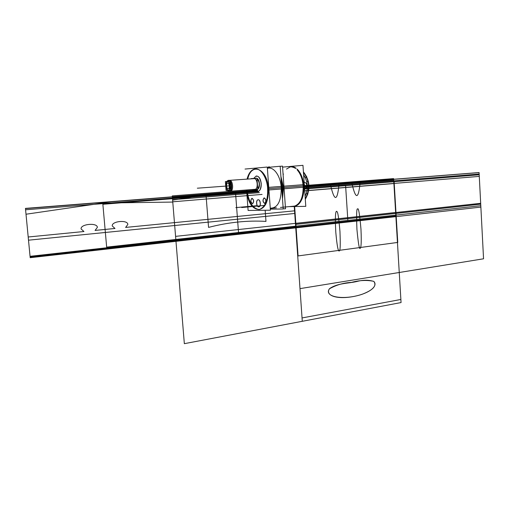 <?xml version="1.0" encoding="UTF-8"?>
<svg xmlns="http://www.w3.org/2000/svg" width="509" height="509" viewBox="0 0 509 509"><rect width="100%" height="100%" fill="white"/><g stroke="black" fill="none" stroke-linecap="round" stroke-linejoin="round"><path stroke-width="0.76" d="M289.106 206.629L305.788 206.349L302.963 165.33L282.571 167.117M289.901 166.857C291.988 166.29 294.075 166.761 296.149 168.269M297.091 169.052L298.497 170.56C301.735 174.791 303.529 180.332 303.867 187.191L282.597 188.915L281.153 179.881M293.438 206.215C297.071 206.272 299.947 203.804 302.066 198.822C303.529 195.042 304.115 190.741 303.822 185.919C303.294 179.594 301.532 174.498 298.535 170.617L298.255 170.21M303.695 184.652L283.074 186.249L303.695 184.652C304.197 189.959 303.65 194.699 302.041 198.873C299.89 203.937 296.963 206.406 293.267 206.285M304.395 184.602L303.708 184.652L304.395 184.602L304.586 188.896L304.395 184.602M281.362 186.383L267.556 187.452C268.211 199.496 265.558 206.819 259.584 209.415C252.509 209.568 248.074 203.097 246.28 189.991C248.074 203.097 252.509 209.568 259.584 209.415C265.558 206.819 268.211 199.496 267.556 187.452L281.362 186.383M292.77 206.279L294.603 206.107C300.514 203.778 303.358 197.066 303.141 185.97L303.618 185.931C303.835 197.028 300.984 203.734 295.074 206.062L293.241 206.234M303.803 185.919L284.009 187.471L303.803 185.919C303.148 178.449 300.908 172.831 297.091 169.071C300.908 172.831 303.148 178.449 303.822 185.919C303.148 178.449 300.908 172.831 297.091 169.071C300.908 172.831 303.148 178.449 303.822 185.919C304.032 197.008 301.182 203.715 295.271 206.043M293.33 206.228L295.608 205.948M299.082 203.676L298.49 204.185C302.321 200.272 304.058 194.183 303.708 185.925L304.484 185.868M270.33 209.148L283.22 208.983L280.185 166.258L267.314 167.416M281.254 187.687C281.261 201.373 277.59 208.2 270.26 208.187C277.59 208.2 281.261 201.373 281.254 187.687C280.567 175.694 273.441 166.01 267.384 168.377C273.441 166.01 280.567 175.694 281.254 187.687C280.567 175.694 273.441 166.01 267.384 168.377C273.441 166.01 280.567 175.694 281.254 187.687L268.847 188.661L281.254 187.687C281.261 201.373 277.59 208.2 270.26 208.187C277.59 208.2 281.261 201.373 281.254 187.687L268.847 188.661M283.208 208.805L285.524 208.779L282.501 166.119L280.192 166.322L282.501 166.119L285.524 208.779L283.208 208.805M283.558 187.509L282.501 198.809L283.558 187.509L282.501 198.809L283.558 187.509L280.904 176.368M283.074 186.249L282.406 186.275L282.253 195.386M281.706 187.656L283.195 187.535L282.616 187.592L281.127 179.473L282.616 187.592L282.285 195.78L282.616 187.592L281.127 179.473L282.616 187.592L282.285 195.78L282.616 187.592L281.127 179.473M281.102 179.117L282.769 188.903M282.584 186.262L282.31 196.137M303.886 187.185L304.573 187.127L304.166 182.846L304.573 187.127L283.258 188.826L282.425 197.74L283.265 188.826M281.547 188.96L267.747 190.054C267.448 177.908 260.627 167.315 254.525 169.052C260.627 167.315 267.448 177.908 267.747 190.054L281.547 188.96M247.05 179.136C248.538 173.391 251.032 170.031 254.525 169.052C251.032 170.031 248.538 173.391 247.05 179.136M290.162 166.837L293.05 166.901L295.92 168.288M297.103 169.287C300.8 173.079 302.976 178.627 303.618 185.931L303.141 185.97C302.55 179.073 300.552 173.696 297.141 169.841M295.455 168.326L292.58 166.933L289.685 166.869M290.359 166.825L286.484 169.077M291.173 166.71L296.111 168.275L291.173 166.71M245.026 169.058L267.289 167.047L270.406 210.211L248.106 210.446L246.929 194.616M268.402 188.699C267.365 168.454 251.255 161.779 247.768 179.085C251.255 161.779 267.365 168.454 268.402 188.699C267.365 168.454 251.255 161.779 247.768 179.085C251.255 161.779 267.365 168.454 268.402 188.699C268.555 201.195 265.418 208.136 259.005 209.523C252.547 208.366 248.538 201.838 246.992 189.94C248.538 201.838 252.547 208.366 259.005 209.523C265.418 208.136 268.555 201.195 268.402 188.699C268.555 201.195 265.418 208.136 259.005 209.523C252.547 208.366 248.538 201.838 246.992 189.94C248.538 201.838 252.547 208.366 259.005 209.523C265.418 208.136 268.555 201.195 268.402 188.699M264.712 203.403C266.468 201.513 266.341 199.681 264.311 197.899C266.341 199.681 266.468 201.513 264.712 203.403C266.468 201.513 266.341 199.681 264.311 197.899L264.05 197.931C262.459 200.107 262.676 201.933 264.705 203.403C262.727 201.729 262.568 199.897 264.222 197.912L264.146 197.925C262.568 199.986 262.759 201.812 264.712 203.403L264.884 203.377C266.462 201.303 266.271 199.477 264.311 197.899C266.341 199.681 266.468 201.513 264.712 203.403C262.727 201.729 262.568 199.897 264.222 197.912C262.568 199.897 262.727 201.729 264.712 203.403C262.727 201.729 262.568 199.897 264.222 197.912M252.477 203.689C254.156 201.844 254.023 200.056 252.082 198.313C254.023 200.056 254.156 201.844 252.477 203.689C254.156 201.844 254.023 200.056 252.082 198.313L251.834 198.345C250.313 200.463 250.53 202.245 252.47 203.689C250.581 202.054 250.422 200.266 252 198.319L251.93 198.332C250.422 200.342 250.606 202.13 252.477 203.689L252.642 203.67C254.144 201.647 253.959 199.859 252.082 198.313C254.023 200.056 254.156 201.844 252.477 203.689C250.581 202.054 250.422 200.266 252 198.319C250.422 200.266 250.581 202.054 252.477 203.689C250.581 202.054 250.422 200.266 252 198.319M258.769 206.851C256.383 207.061 255.836 199.674 258.248 199.763C260.646 199.515 261.193 206.985 258.769 206.851L258.992 206.819C261.238 206.444 260.506 199.509 258.248 199.763L258.038 199.795C255.798 200.171 256.511 207.068 258.769 206.851C256.383 207.061 255.836 199.674 258.248 199.763C260.646 199.515 261.193 206.985 258.769 206.851C256.383 207.061 255.836 199.674 258.248 199.763C260.646 199.515 261.193 206.985 258.769 206.851C261.193 206.985 260.646 199.515 258.248 199.763C255.836 199.674 256.383 207.061 258.769 206.851M254.557 189.431C255.607 191.104 256.778 191.81 258.063 191.562C260.296 190.646 261.352 187.974 261.232 183.539C259.571 175.91 257.09 174.205 253.781 178.43C257.09 174.205 259.571 175.91 261.232 183.539C260.71 191.25 258.515 193.255 254.64 189.564C258.515 193.255 260.71 191.25 261.232 183.539C260.551 178.481 258.865 175.968 256.18 176.006M264.521 203.409L264.788 203.39C266.379 201.201 266.156 199.375 264.12 197.918M252.299 203.695L252.547 203.676C254.061 201.545 253.845 199.763 251.898 198.332M258.279 199.776L257.948 199.802C255.639 200.196 256.498 207.341 258.795 206.851M258.559 206.851L258.903 206.826C261.219 206.431 260.341 199.248 258.044 199.782M254.551 189.571C255.588 191.149 256.727 191.817 257.974 191.569C260.315 190.563 261.359 187.726 261.098 183.055M261.168 184.042C260.602 178.71 258.909 176.031 256.091 176.006M256.301 178.201L255.69 178.296M257.783 189.17C260.43 187.732 259.832 179.505 256.994 178.385M256.549 178.233L255.925 178.233M254.634 189.437C258.591 189.952 257.681 177.577 253.832 178.557M254.055 178.627C257.656 178.105 258.483 189.431 254.844 189.342C258.483 189.431 257.656 178.105 254.055 178.627C257.656 178.105 258.483 189.431 254.844 189.342C258.483 189.431 257.656 178.105 254.055 178.627C257.656 178.105 258.483 189.431 254.844 189.342C258.483 189.431 257.656 178.105 254.055 178.627C257.656 178.105 258.483 189.431 254.844 189.342M257.777 189.049C260.163 185.378 259.902 181.866 257 178.506C259.902 181.866 260.163 185.378 257.777 189.049C260.163 185.378 259.902 181.866 257 178.506C259.902 181.866 260.163 185.378 257.777 189.049C260.163 185.378 259.902 181.866 257 178.506M257.758 188.807C259.927 185.314 259.679 181.961 257.02 178.761M230.303 190.366L229.101 191.339M230.564 189.889C231.563 187.096 231.36 184.366 229.941 181.707M229.623 181.274L227.847 180.46L254.729 178.589M257.586 186.498L257.191 181.102M229.514 180.332C232.842 179.811 233.936 190.69 230.609 191.219L230.342 191.257M229.362 191.327L229.362 191.327C232.906 191.435 232.034 179.881 228.541 180.402C232.034 179.881 232.906 191.435 229.368 191.333C232.906 191.435 232.034 179.881 228.541 180.402C232.034 179.881 232.906 191.435 229.368 191.333L229.362 191.327C232.906 191.435 232.034 179.881 228.541 180.402M228.191 180.441L227.797 180.472M229.527 191.301L255.518 189.284M227.727 181.668L226.32 182.737C225.417 185.359 225.697 187.694 227.167 189.736L228.382 190.207M228.636 190.449L229.037 190.83M228.77 180.32L228.102 180.453M227.657 181.586L226.359 182.674C225.436 185.346 225.722 187.719 227.224 189.793L228.318 190.29C225.563 190.64 224.87 181.579 227.657 181.586C230.431 181.179 231.131 190.366 228.318 190.29C231.131 190.366 230.431 181.179 227.657 181.586C224.87 181.579 225.563 190.64 228.318 190.29C231.131 190.366 230.431 181.179 227.657 181.586C224.87 181.579 225.563 190.64 228.318 190.29C225.563 190.64 224.87 181.579 227.657 181.586C230.431 181.179 231.131 190.366 228.318 190.29C231.131 190.366 230.431 181.179 227.657 181.586M228.484 190.461L228.923 190.888M228.974 190.945L229.304 191.269M229.145 191.327L228.337 190.996L230.609 191.219M228.872 181.331L227.536 180.886L228.28 180.447L226.6 181.484M228.477 180.485L227.79 181.401M226.085 190.582L230.602 190.353L229.909 181.255L225.392 181.567L226.085 190.582M228.477 183.106L226.976 183.202L228.477 183.106L226.976 183.202L226.39 186.039L227.396 188.775L228.904 188.693L227.396 188.775L226.39 186.039L226.976 183.202L228.477 183.106L226.976 183.202L226.39 186.039L227.396 188.775L228.904 188.693M228.999 188.686L229.572 185.944M229.559 185.753L228.579 183.1M228.35 190.468L228.808 190.932M228.815 190.951L229.279 191.333M229.196 191.327L229.266 191.403C233.097 191.938 232.149 179.359 228.426 180.345L227.657 181.414M228.115 190.22C231.061 190.627 230.322 180.937 227.459 181.688M228.528 183.1L226.817 183.215M229.527 185.944L228.439 183.017M228.885 188.788L229.514 185.76M227.243 188.788L228.955 188.693M226.257 185.957L227.332 188.871M226.893 183.119L226.27 186.141M251.949 189.704L257.802 189.412L256.981 178.201L251.134 178.621M225.602 184.245L225.881 187.904M227.294 190.519L228.624 190.983M228.706 190.964L229.559 190.404M230.45 188.413L230.055 183.195M228.993 190.958L230.074 190.379M230.545 189.653C231.519 187.013 231.321 184.443 229.96 181.936C231.321 184.443 231.519 187.013 230.545 189.653C231.519 187.013 231.321 184.443 229.96 181.936M229.4 181.293L228.223 180.829M283.112 174.772L283.392 174.033M261.232 183.539C260.71 191.25 258.515 193.255 254.64 189.564C258.515 193.255 260.71 191.25 261.232 183.539C259.571 175.91 257.09 174.205 253.781 178.43C257.09 174.205 259.571 175.91 261.232 183.539M303.453 172.449C309.631 180.778 310.236 189.52 305.26 198.675M304.484 185.569L393.61 178.602L304.484 185.569L393.61 178.602L400.876 299.47L302.047 317.94L294.234 206.209L295.436 223.362L175.573 236.373L172.748 201.799L262.078 194.419M304.719 190.9L393.902 183.533L395.646 212.488L295.436 223.362L294.234 206.209L293.069 206.253L294.234 206.196L295.697 227.173L175.917 240.553L172.615 200.132L206.011 194.915L208.556 227.396C228.318 222.287 247.457 220.289 265.972 221.402L265.164 210.268L265.972 221.402C247.463 220.289 228.318 222.287 208.556 227.396L206.011 194.915L172.615 200.132L175.917 240.553L295.697 227.173L294.234 206.209L302.282 321.3L294.234 206.209L302.282 321.3L184.341 343.67L172.576 199.693L259.425 192.656L172.576 199.693L184.341 343.67L302.282 321.3L294.234 206.209L295.704 227.205L294.234 206.209L294.558 210.834L125.621 227.428L127.842 224.45C127.81 219.589 111.535 221.084 112.254 225.945L114.996 228.471L95.062 230.431L97.372 227.377C97.334 222.414 80.339 223.979 81.09 228.948L83.96 231.519L28.199 236.997L25.45 208.391L172.341 196.805L174.453 222.63L172.341 196.805L257.331 190.099L172.341 196.805L175.98 241.33L30.184 257.694L28.504 240.184L174.689 225.512L175.98 241.33L174.689 225.512L294.743 213.462L295.748 227.879L175.98 241.33L172.341 196.805L257.331 190.099L172.341 196.805L175.98 241.33L30.184 257.694L25.45 208.391L172.341 196.805L175.98 241.33L172.341 196.805L25.45 208.391L172.341 196.805L175.98 241.33L30.184 257.694L25.45 208.391L30.184 257.694L295.748 227.879L175.98 241.33L295.748 227.879L294.234 206.209L293.069 206.253M304.509 185.861L283.189 187.535L304.509 185.861M281.477 187.668L267.67 188.756L281.477 187.668M303.409 171.845C310.064 180.542 310.694 189.685 305.298 199.28L307.932 193.802L306.342 193.28L305.088 196.251C308.499 188.839 308.009 181.719 303.618 174.886L305.273 177.641L306.774 176.871L303.409 171.845C310.064 180.542 310.694 189.685 305.298 199.28M304.567 187.058L330.513 184.996C334.489 201.857 337.321 201.634 339.007 184.322L351.891 183.297C355.715 199.865 358.444 199.649 360.086 182.648L393.692 179.976L395.856 216.013L175.917 240.585L172.405 197.556L257.77 190.773M306.774 181.866L308.276 181.096L308.842 189.405L307.258 188.877L306.774 181.866M269.153 167.251L268.962 166.513L269.153 167.251M26.01 214.225L102.761 203.053L172.774 202.073L175.923 240.63L30.114 256.924L26.01 214.225L102.761 203.053L172.774 202.073L175.923 240.63L30.114 256.924L26.01 214.225M264.432 205.439L241.699 207.526M356.726 281.528C347.952 283.577 337.671 282.985 329.546 288.654C323.33 296.849 343.053 300.615 361.937 294.348C372.976 290.155 376.959 285.848 373.873 281.432C368.592 279.823 362.879 279.855 356.726 281.528M256.88 189.291L172.271 195.908L175.929 240.744L295.71 227.351L294.234 206.209L295.748 227.879L294.234 206.209L295.742 227.727L175.968 241.158L172.354 196.977L257.427 190.251M304.592 188.998L393.801 181.764L401.06 302.562L302.282 321.3L401.06 302.562L393.801 181.764L304.592 188.998M357.649 208.983C356.586 207.907 356.351 214.722 356.936 229.438C358.247 243.245 359.316 249.544 360.143 248.341C360.856 247.838 361.683 244.874 360.976 229.26C359.672 214.314 358.565 207.551 357.649 208.983M337.092 211.738C336.029 210.071 334.693 212.278 335.813 232.403C337.454 250.867 338.835 252.26 339.637 250.447C340.317 249.525 340.419 243.162 339.948 231.353C338.899 219.029 337.944 212.495 337.092 211.738M282.616 187.592L282.285 195.78M257.179 205.674L235.826 207.621M304.713 190.799L393.896 183.437L395.652 212.577L295.443 223.464L294.234 206.209L295.71 227.351L395.862 216.153L393.61 178.602L400.876 299.47L302.047 317.94L294.234 206.209L295.672 226.74L175.879 240.076L172.443 198.065L258.108 191.225M351.585 282.38C343.747 282.769 336.354 284.913 329.406 288.813C325.156 295.277 336.144 299.566 352.514 296.683C369.178 293.808 378.588 286.064 373.733 281.331C366.792 279.893 359.405 280.243 351.585 282.38M304.592 188.979C306.087 188.483 306.832 187.287 306.825 185.384C306.571 183.507 305.674 182.438 304.121 182.177M25.469 208.575L172.354 196.977L175.968 241.158L30.171 257.509L25.469 208.575M393.896 183.437L479.281 176.394L480.681 203.346L395.652 212.577L393.896 183.437M304.592 188.031L393.743 180.88L395.805 215.122L393.743 180.88L479.16 174.027L480.801 205.693L295.634 226.231L294.234 206.209L295.436 223.426L480.674 203.314L479.084 172.538L393.648 179.27L395.646 212.546L393.648 179.27L304.535 186.288L393.648 179.289L395.703 213.456L393.648 179.289L479.084 172.551L480.719 204.154L295.506 224.418L294.234 206.209L295.697 227.135L175.91 240.509L172.411 197.632L257.821 190.843M25.584 209.784L172.443 198.065L175.879 240.076L30.056 256.313L25.584 209.784M304.586 188.941L394.119 181.688L397.764 242.424L298.089 255.925L294.641 206.533L298.089 255.925L397.764 242.424L394.119 181.688L304.586 188.941L393.794 181.713L399.253 272.493L299.998 288.628L294.234 206.209L295.748 227.879L395.894 216.643L393.654 179.346L479.084 172.608L480.871 207.099L395.894 216.643L393.654 179.346L304.541 186.377M479.198 174.797L483.55 258.795L399.253 272.493L393.794 181.713L479.198 174.797M228.28 180.447L227.529 180.899L228.28 180.447M224.195 186.224L197.339 188.203L224.195 186.224M102.869 204.281L235.591 193.624L238.524 232.505L106.661 247.126L102.869 204.281M226.976 183.202L226.39 186.039L227.396 188.775L226.39 186.039L226.976 183.202M304.592 188.082L345.547 184.799L347.857 220.391L238.524 232.505L235.591 193.624L258.566 191.778M304.573 187.127L393.692 180.04L395.856 215.95L295.697 227.135L294.234 206.209M227.956 180.873L227.129 181.446L227.956 180.873M227.835 190.493L228.764 190.951L227.835 190.493M224.1 186.23L229.483 185.83L224.1 186.23M302.187 198.574L301.888 199.197M295.952 205.98L280.459 207.443L295.952 205.98M276.432 207.825L270.273 208.404L276.432 207.825M295.074 206.062L294.603 206.107M270.266 168.072L269.789 168.104L270.266 168.072M267.982 168.212L267.371 168.25L267.982 168.212M229.114 191.333L255.613 189.265M228.738 190.958L229.896 190.869"/></g></svg>
